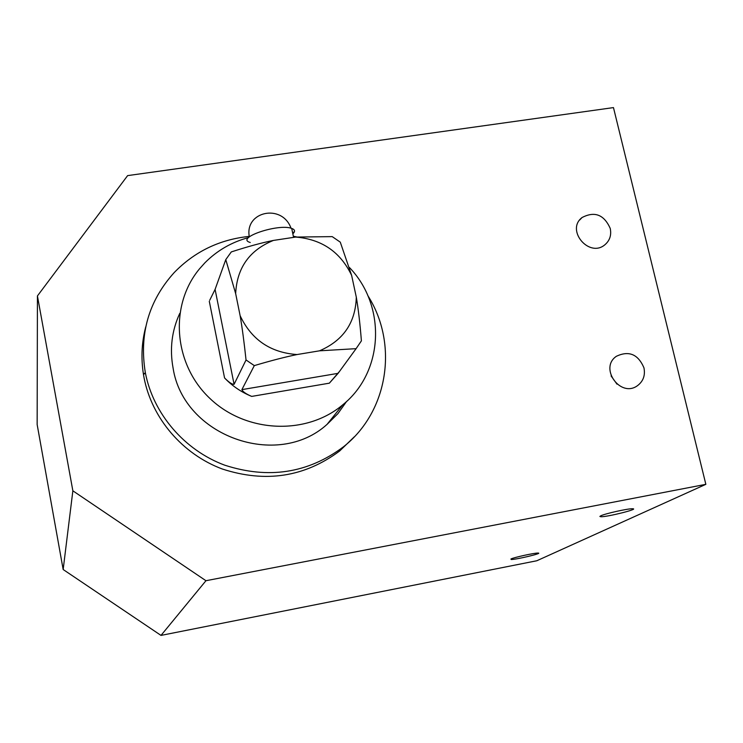 <?xml version="1.0" encoding="UTF-8"?>
<svg xmlns="http://www.w3.org/2000/svg" width="743" height="743" viewBox="0 0 743 743"><rect width="100%" height="100%" fill="white"/><g stroke="black" fill="none" stroke-linecap="round" stroke-linejoin="round"><path stroke-width="1.11" d="M510.952 558.977C513.794 557.426 534.375 552.913 537.895 553.071C544.09 552.941 516.134 559.665 511.165 559.507L510.952 558.977M611.09 375.93L616.987 384.168M643.949 367.822C645.407 375.243 643.317 381.14 637.689 385.515C620.711 398.489 598.682 368.036 616.458 356.241C628.977 350.399 638.135 354.262 643.949 367.822M610.226 228.398C611.582 235.029 609.845 240.453 605.016 244.661C589.32 258.36 565.451 230.135 582.048 217.541C594.632 210.975 604.022 214.597 610.226 228.398M600.688 515.865C604.681 513.729 627.872 508.537 632.404 508.76C640.457 508.658 607.505 516.989 600.883 516.747L599.87 516.441L600.688 515.865L600.883 516.747M145.442 373.209L143.445 374.37M145.368 372.856L143.39 374.017M145.721 326.948C141.384 343.563 140.817 360.466 144.031 377.667C151.823 418.29 182.537 454.205 222.343 469.019C265.576 483.061 304.676 477.052 339.653 450.982L354.337 436.791M367.813 295.603C398.592 343.786 388.478 411.585 343.294 446.942C307.927 473.3 268.362 479.365 224.609 465.137C184.32 450.137 153.234 413.795 145.34 372.689C139.08 334.239 148.674 300.896 174.131 272.644C194.61 251.533 219.659 239.45 249.267 236.385M346.609 401.424L337.861 413.702L327.078 424.355C277.278 469.715 183.447 436.113 173.091 368.101C169.562 348.941 171.782 330.691 179.769 313.36M349.405 267.48C386.49 305.875 384.001 371.927 342.69 404.87C306.265 435.584 245.989 433.095 209.879 398.415C173.407 364.107 169.163 305.354 199.44 268.92L204.808 262.911C217.002 250.586 231.575 242.144 248.515 237.593M293.336 236.228L296.773 236.961M292.835 233.831C295.417 231.435 295.036 229.633 291.702 228.407C278.207 223.234 234.63 238.15 250.242 242.487M293.717 232.113L292.751 233.432M339.486 371.435L329.353 383.174L338.102 373.339L241.893 389.629C242.831 391.775 246.1 394.031 251.701 396.409C241.326 392.174 232.28 386.016 224.562 377.946C228.835 382.283 232.002 384.41 234.082 384.317L215.089 289.389L209.73 300.237M215.089 289.389L225.779 259.613L235.661 293.596L240.138 315.719C242.209 327.747 244.178 342.495 246.035 359.974L234.082 384.317M241.893 389.629L254.31 365.612C270.861 360.689 285.108 357.002 297.051 354.55L319.499 350.826L356.101 348.662L338.102 373.339M356.101 348.662L361.395 340.861C360.03 323.567 358.33 309.004 356.296 297.154L351.634 275.393L340.285 242.153L332.223 236.627L295.677 237.063L273.424 240.426C261.61 242.803 247.568 246.639 231.296 251.923L225.779 259.613M246.035 359.974L254.31 365.612M297.051 354.55C270.415 352.646 251.45 339.7 240.138 315.719M356.296 297.154C355.572 322.657 343.303 340.554 319.499 350.826M295.677 237.063C321.784 239.209 340.433 251.988 351.634 275.393M235.661 293.596C236.924 267.851 249.509 250.122 273.424 240.426M205.95 580.72L72.86 490.817L37.429 295.937L127.62 175.617L613.467 107.596L705.85 484.334L205.95 580.72L160.999 635.404L63.164 569.519L37.15 424.541L37.429 295.937M72.86 490.817L63.164 569.519M705.85 484.334L536.799 560.761L160.999 635.404M209.294 301.286L224.562 377.946M251.701 396.409L329.353 383.174M511.165 559.507L511.035 558.94M637.689 385.515L637.113 385.896M582.048 217.541L579.679 220.012M339.653 450.982L343.294 446.942M327.078 424.355L342.69 404.87M291.702 228.407L293.578 237.379M291.033 228.212C282.024 203.257 244.391 211.356 249.323 236.841"/></g></svg>
